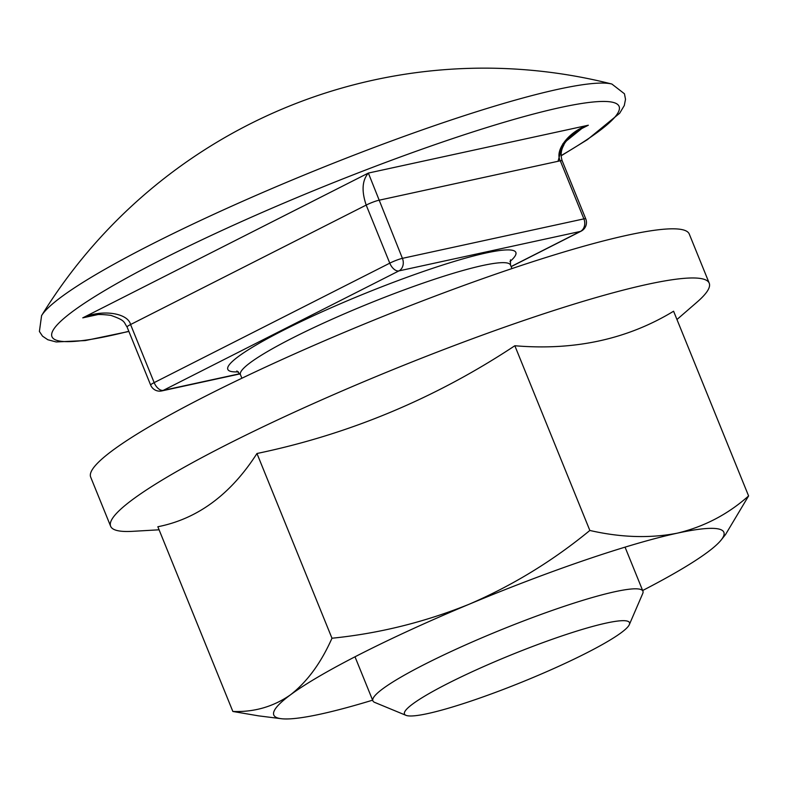 <?xml version="1.0" encoding="UTF-8"?>
<svg xmlns="http://www.w3.org/2000/svg" width="788" height="788" viewBox="0 0 788 788"><rect width="100%" height="100%" fill="white"/><g stroke="black" fill="none" stroke-linecap="round" stroke-linejoin="round"><path stroke-width="1.18" d="M448.234 683.285A121.441 14.627 -22.1 0 1 570.345 633.138A121.441 14.627 -22.1 0 1 629.326 624.628A121.441 14.627 -22.1 0 1 522.474 681.886A121.441 14.627 -22.1 0 1 405.958 715.327A121.441 14.627 -22.1 0 1 448.234 683.285M405.958 715.327L374.674 702.394A145.731 17.553 -22.1 0 1 372.882 700.827A145.731 17.553 -22.1 0 1 425.412 663.939A145.731 17.553 -22.1 0 1 564.602 606.189A145.731 17.553 -22.1 0 1 642.919 591.167A145.731 17.553 -22.1 0 1 642.722 593.551L629.326 624.628M152.488 243.847A311.861 37.558 -22.1 0 1 611.872 84.04L611.872 84.04A519.765 519.765 0 0 0 41.587 315.614L41.587 315.614A311.861 37.558 -22.1 0 1 152.488 243.847M41.547 315.673A311.861 37.558 -22.1 0 1 41.587 315.614L39.4 331.462L42.522 336.151L47.812 339.736L56.184 341.953L85.242 340.574L128.877 331.452M90.679 315.594L82.77 317.859C101.524 309.113 127.823 312.787 130.572 324.538L154.162 382.623L389.774 263.162L366.193 205.077C361.436 190.992 362.155 180.324 368.36 173.064L402.412 258.346L583.888 218.877L560.307 160.791C554.161 150.331 569.566 130.769 588.331 125.223L582.765 127.745L562.878 143.78L558.042 161.284M642.653 590.507A242.881 29.255 157.9 0 0 707.141 552.506A242.881 29.255 157.9 0 0 721.158 540.016A242.881 29.255 157.9 0 0 677.325 533.161A242.881 29.255 157.9 0 0 469.018 604.298A242.881 29.255 157.9 0 0 290.516 694.799A242.881 29.255 157.9 0 0 281.129 718.686A242.881 29.255 157.9 0 0 320.332 714.155A242.881 29.255 157.9 0 0 372.616 700.168M676.961 319.514L696.996 302.159A323.031 38.907 157.9 0 0 709.23 283.197L689.273 234.046A323.031 38.907 157.9 0 0 350.325 329.837A323.031 38.907 157.9 0 0 90.679 477.114L110.635 526.256A323.031 38.907 157.9 0 0 132.63 531.329L159.087 529.802M331.975 638.231L256.967 453.504C230.657 494.48 197.611 518.898 157.846 526.748L232.854 711.465C254.219 712.254 273.436 706.698 290.516 694.799C307.202 681.778 321.021 662.925 331.975 638.231C378.87 633.503 424.555 622.195 469.018 604.298C512.486 585.553 552.762 560.938 589.848 530.462L514.84 345.745C435.4 398.324 349.439 434.247 256.967 453.504M281.129 718.686L258.513 715.849L232.854 711.465M589.848 530.462C620.944 537.574 650.1 538.47 677.325 533.161C704.176 526.729 727.935 514.328 748.6 495.938L673.592 311.221C627.396 339.283 574.482 350.798 514.84 345.745M748.6 495.938L725.659 534.323M709.23 283.197A323.031 38.907 157.9 0 0 370.281 378.989A323.031 38.907 157.9 0 0 110.635 526.256M511.934 268.58L510.486 265.004A145.731 17.553 157.9 0 0 432.159 280.026A145.731 17.553 157.9 0 0 292.969 337.776A145.731 17.553 157.9 0 0 240.439 374.664L236.853 370.931M511.107 266.551L580.382 231.436A9.712 7.919 77.7 0 0 583.888 218.877A9.712 1.172 -22.1 0 1 585.75 218.847L562.169 160.762A9.712 1.172 -22.1 0 0 560.307 160.791L378.831 200.27A9.712 1.172 157.9 0 0 366.193 205.077L130.572 324.538A9.712 1.172 157.9 0 0 127.075 327L127.075 327C123.509 321.898 125.853 320.637 110.852 315.367C101.002 314.116 94.146 314.225 90.285 315.683M238.38 371.818A155.443 18.725 -22.1 0 1 364.785 293.55A155.443 18.725 -22.1 0 1 509.984 261.527M511.146 266.649L581.14 231.16A9.712 5.506 63.1 0 1 580.382 231.436L398.905 270.905L163.283 390.365L239.956 373.689M128.818 331.305A306.03 36.859 -22.1 0 1 162.318 259.213A306.03 36.859 -22.1 0 1 535.909 113.403A306.03 36.859 -22.1 0 1 561.095 155.63M98.155 314.51L82.77 317.859L368.36 173.064L588.331 125.223L578.175 130.365M150.656 385.086A9.712 9.712 0 0 0 161.727 390.927A9.712 7.919 77.7 0 0 163.283 390.365A9.712 5.506 63.1 0 1 154.162 382.623A9.712 1.172 157.9 0 0 150.656 385.086L127.075 327M389.774 263.162A9.712 5.506 63.1 0 0 398.905 270.905A9.712 7.919 77.7 0 0 402.412 258.346A9.712 1.172 157.9 0 0 389.774 263.162M642.919 591.167L625.051 547.148M372.882 700.827L355.004 656.798M241.886 378.24L240.439 374.664M611.872 84.04L624.451 93.782L625.514 99.298L624.293 105.523L619.673 113.236L587.346 139.683L561.105 155.817M240.074 373.886L161.727 390.927M581.14 231.16A9.712 9.712 0 0 0 585.75 218.847M583.1 127.577L574.6 132.867C567.823 138.964 564.218 143.081 563.784 145.199C560.948 150.163 560.406 155.344 562.169 160.762M510.486 265.004L510.457 259.833M721.158 540.016L725.679 534.353"/></g></svg>
